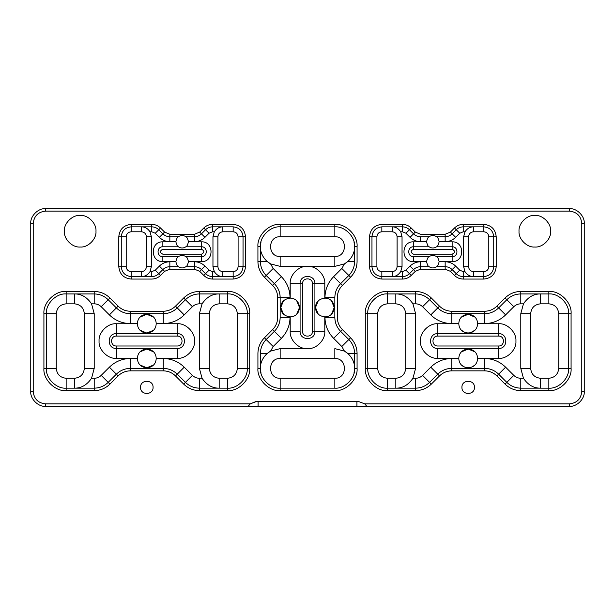 <?xml version="1.0" encoding="UTF-8"?>
<svg xmlns="http://www.w3.org/2000/svg" width="615" height="615" viewBox="0 0 615 615"><rect width="100%" height="100%" fill="white"/><g stroke="black" fill="none" stroke-linecap="round" stroke-linejoin="round"><path stroke-width="0.92" d="M248.199 406.338L250.236 403.847L45.579 403.871C38.122 403.086 34.01 398.966 33.218 391.517L33.218 223.483C34.01 216.034 38.122 211.914 45.579 211.13L569.421 211.13C576.878 211.914 580.99 216.034 581.782 223.483L581.782 391.517C580.99 398.966 576.878 403.086 569.421 403.871L364.78 403.871L358.245 401.395L364.78 403.871L366.801 406.338L569.421 406.338C576.762 406.999 584.911 398.851 584.25 391.517L584.25 223.483C584.911 216.149 576.762 208.001 569.421 208.662L45.579 208.662C38.238 208.001 30.089 216.149 30.75 223.483L30.75 391.517C30.089 398.851 38.238 406.999 45.579 406.338L258.077 406.338L258.077 401.395L258.077 406.338L366.801 406.338L364.78 403.871L569.421 403.871L569.421 406.338C576.762 406.999 584.911 398.851 584.25 391.517L584.25 223.483C584.911 216.149 576.762 208.001 569.421 208.662L45.579 208.662C38.238 208.001 30.089 216.149 30.75 223.483L30.75 391.517C30.089 398.851 38.238 406.999 45.579 406.338L248.199 406.338L250.236 403.847L45.579 403.871C38.122 403.086 34.01 398.966 33.218 391.517L33.218 223.483C34.01 216.034 38.122 211.914 45.579 211.13L569.421 211.13C576.878 211.914 580.99 216.034 581.782 223.483L581.782 391.517C580.99 398.966 576.878 403.086 569.421 403.871L569.421 406.338L248.199 406.338M256.24 401.411L250.22 403.871L256.755 401.395L358.76 401.411L256.24 401.411M334.837 224.375L280.163 224.375C269.155 223.383 256.932 235.614 257.923 246.615L257.923 261.49C258.023 267.587 260.191 272.829 264.435 277.211L272.622 285.406C275.927 288.812 277.611 292.886 277.688 297.637L277.688 317.363C277.611 322.114 275.927 326.188 272.622 329.594L264.435 337.789C260.191 342.171 258.023 347.414 257.923 353.51L257.923 368.385C256.932 379.386 269.155 391.617 280.163 390.625L334.837 390.625C345.845 391.617 358.068 379.386 357.077 368.385L357.077 353.51C356.977 347.414 354.809 342.171 350.565 337.789L342.378 329.594C339.073 326.188 337.389 322.114 337.312 317.363L337.312 297.637C337.389 292.886 339.073 288.812 342.378 285.406L350.565 277.211C354.809 272.829 356.977 267.587 357.077 261.49L357.077 246.615C358.068 235.614 345.845 223.383 334.837 224.375L280.163 224.375C269.155 223.383 256.932 235.614 257.923 246.615L257.923 261.49C258.023 267.587 260.191 272.829 264.435 277.211L272.622 285.406C275.927 288.812 277.611 292.886 277.688 297.637L277.688 317.363C277.611 322.114 275.927 326.188 272.622 329.594L264.435 337.789C260.191 342.171 258.023 347.414 257.923 353.51L257.923 368.385C256.932 379.386 269.155 391.617 280.163 390.625L334.837 390.625C345.845 391.617 358.068 379.386 357.077 368.385L357.077 353.51C356.977 347.414 354.809 342.171 350.565 337.789L342.378 329.594C339.073 326.188 337.389 322.114 337.312 317.363L337.312 297.637C337.389 292.886 339.073 288.812 342.378 285.406L350.565 277.211C354.809 272.829 356.977 267.587 357.077 261.49L357.077 246.615C358.068 235.614 345.845 223.383 334.837 224.375L334.837 226.85C344.623 225.966 355.493 236.837 354.609 246.615L354.609 261.49C354.517 266.91 352.587 271.569 348.82 275.466L340.625 283.653C336.859 287.551 334.929 292.21 334.837 297.637L334.837 317.363C334.929 322.79 336.859 327.449 340.625 331.347L348.82 339.534C352.587 343.431 354.517 348.09 354.609 353.51L354.609 368.385C355.493 378.164 344.623 389.034 334.837 388.15L280.163 388.15C270.377 389.034 259.507 378.164 260.391 368.385L260.391 353.51C260.483 348.09 262.413 343.431 266.18 339.534L274.375 331.347C278.141 327.449 280.071 322.79 280.163 317.363L280.163 297.637C280.071 292.21 278.141 287.551 274.375 283.653L266.18 275.466C262.413 271.569 260.483 266.91 260.391 261.49L260.391 246.615C259.507 236.837 270.377 225.966 280.163 226.85L334.837 226.85C344.623 225.966 355.493 236.837 354.609 246.615L353.979 241.664L354.609 246.615C354.701 252.096 352.457 257.055 347.859 261.49L344.423 263.904L334.837 266.38L280.163 266.38L270.577 263.904L266.564 260.968L270.577 263.904L267.141 261.49L270.577 263.904L280.163 266.38L306.585 266.38C298.283 266.141 289.519 275.374 290.203 283.653L290.203 298.121C302.449 298.436 302.449 316.564 290.203 316.879L290.042 316.879C284.038 315.987 280.94 312.858 280.748 307.5L283.484 300.881L280.748 307.5C280.94 302.142 284.038 299.013 290.042 298.121L290.203 298.121C302.449 298.436 302.449 316.564 290.203 316.879L290.042 316.879C284.038 315.987 280.94 312.858 280.748 307.5C280.94 302.142 284.038 299.013 290.042 298.121L290.203 283.653L300.089 283.653L300.089 331.347C299.682 340.902 315.318 340.902 314.911 331.347L314.911 283.653C315.318 274.098 299.682 274.098 300.089 283.653L300.089 331.347C299.682 340.902 315.318 340.902 314.911 331.347L314.911 283.653C315.318 274.098 299.682 274.098 300.089 283.653L302.557 283.653C302.288 277.28 312.712 277.28 312.443 283.653L312.443 331.347C312.712 337.72 302.288 337.72 302.557 331.347L302.557 283.653C302.288 277.28 312.712 277.28 312.443 283.653L312.443 331.347C312.712 337.72 302.288 337.72 302.557 331.347L302.557 283.653L290.203 283.653C289.519 275.374 298.283 266.141 306.585 266.38L334.837 266.38L344.423 263.904L341.825 268.478L333.638 276.665C327.98 282.508 325.081 289.496 324.958 297.637L324.958 298.121C337.204 298.436 337.204 316.564 324.958 316.879L324.797 316.879C318.793 315.987 315.687 312.858 315.495 307.5L318.232 300.881L315.495 307.5C315.687 302.142 318.793 299.013 324.797 298.121L324.958 298.121C337.204 298.436 337.204 316.564 324.958 316.879L324.797 316.879C318.793 315.987 315.687 312.858 315.495 307.5C315.687 302.142 318.793 299.013 324.797 298.121L324.958 297.637L334.837 297.637L334.837 317.363C334.929 322.79 336.859 327.449 340.625 331.347L348.82 339.534C352.587 343.431 354.517 348.09 354.609 353.51L354.609 368.385C354.701 362.904 352.457 357.945 347.859 353.51L344.423 351.096L347.052 352.841L344.423 351.096L334.837 348.62L344.423 351.096L347.859 353.51L357.077 353.51L347.859 353.51L348.436 354.032L347.859 353.51C352.457 357.945 354.701 362.904 354.609 368.385C355.493 378.164 344.623 389.034 334.837 388.15L280.163 388.15C270.377 389.034 259.507 378.164 260.391 368.385L261.021 373.336L260.391 368.385C260.299 362.904 262.543 357.945 267.141 353.51L270.577 351.096L280.163 348.62L308.415 348.62C316.717 348.859 325.481 339.626 324.797 331.347L312.443 331.347L324.797 331.347L324.797 316.879L324.797 331.347C325.481 339.626 316.717 348.859 308.415 348.62L280.163 348.62L270.577 351.096L273.175 346.522L281.363 338.335C287.021 332.492 289.919 325.504 290.042 317.363L280.163 317.363L280.163 297.637C280.071 292.21 278.141 287.551 274.375 283.653L266.18 275.466C262.413 271.569 260.483 266.91 260.391 261.49L260.391 246.615C260.299 252.096 262.543 257.055 267.141 261.49L257.923 261.49L267.141 261.49C262.543 257.055 260.299 252.096 260.391 246.615C259.507 236.837 270.377 225.966 280.163 226.85L334.837 226.85L334.837 236.729C347.583 236.191 347.583 257.039 334.837 256.501L334.837 266.38L334.837 256.501L280.163 256.501L280.163 266.38L280.163 256.501C267.417 257.039 267.417 236.191 280.163 236.729L280.163 224.375L280.163 236.729L334.837 236.729C347.583 236.191 347.583 257.039 334.837 256.501L280.163 256.501C267.417 257.039 267.417 236.191 280.163 236.729L334.837 236.729L334.837 224.375M212.536 224.375C209.146 224.429 206.233 225.636 203.803 227.996L199.706 232.086L194.463 234.261L169.84 234.261L164.597 232.086L160.5 227.996C158.07 225.636 155.157 224.429 151.767 224.375L131.149 224.375C123.7 225.159 119.579 229.28 118.795 236.729L118.795 266.702C119.579 274.152 123.7 278.272 131.149 279.056L151.767 279.056C155.157 279.002 158.07 277.796 160.5 275.435L164.597 271.338L169.84 269.17L194.463 269.17L199.706 271.338L203.803 275.435C206.233 277.796 209.146 279.002 212.536 279.056L233.154 279.056C240.603 278.272 244.724 274.152 245.508 266.702L245.508 236.729C244.724 229.28 240.603 225.159 233.154 224.375L212.536 224.375C209.146 224.429 206.233 225.636 203.803 227.996L199.706 232.086L194.463 234.261L169.84 234.261L164.597 232.086L160.5 227.996C158.07 225.636 155.157 224.429 151.767 224.375L131.149 224.375C123.7 225.159 119.579 229.28 118.795 236.729L118.795 266.702C119.579 274.152 123.7 278.272 131.149 279.056L151.767 279.056C155.157 279.002 158.07 277.796 160.5 275.435L164.597 271.338L169.84 269.17L194.463 269.17L199.706 271.338L203.803 275.435C206.233 277.796 209.146 279.002 212.536 279.056L233.154 279.056C240.603 278.272 244.724 274.152 245.508 266.702L245.508 236.729C244.724 229.28 240.603 225.159 233.154 224.375L212.536 224.375L212.536 226.85L233.154 226.85C239.112 227.473 242.41 230.771 243.04 236.729L243.04 266.702C242.41 272.66 239.112 275.958 233.154 276.581L212.536 276.581C209.823 276.542 207.493 275.574 205.548 273.69L201.451 269.593C199.506 267.71 197.177 266.741 194.463 266.702L185.899 266.702C183.401 268.332 180.902 268.332 178.404 266.702C177.443 266.464 176.597 264.819 175.89 261.759L175.89 261.598C176.597 258.538 177.443 256.893 178.404 256.655L178.404 256.655C180.902 255.025 183.401 255.025 185.899 256.655L185.899 256.655C186.868 256.893 187.706 258.538 188.421 261.598L188.421 261.759C187.706 264.819 186.868 266.464 185.899 266.702L185.899 266.702C183.401 268.332 180.902 268.332 178.404 266.702L169.84 266.702C167.126 266.741 164.797 267.71 162.852 269.593L158.755 273.69C156.81 275.574 154.48 276.542 151.767 276.581L131.149 276.581C125.191 275.958 121.893 272.66 121.27 266.702L121.27 236.729C121.893 230.771 125.191 227.473 131.149 226.85L151.767 226.85C154.48 226.889 156.81 227.857 158.755 229.741L162.852 233.838C164.797 235.722 167.126 236.69 169.84 236.729L178.404 236.729C180.902 235.099 183.401 235.099 185.899 236.729L185.899 236.729C186.868 236.967 187.706 238.612 188.421 241.672L188.421 241.833C187.706 244.893 186.868 246.538 185.899 246.776L185.899 246.776C183.401 248.406 180.902 248.406 178.404 246.776C177.443 246.538 176.597 244.893 175.89 241.833L175.89 241.672C176.597 238.612 177.443 236.967 178.404 236.729L178.404 236.729C180.902 235.099 183.401 235.099 185.899 236.729L194.463 236.729C197.177 236.69 199.506 235.722 201.451 233.838L205.548 229.741C207.493 227.857 209.823 226.889 212.536 226.85L233.154 226.85C239.112 227.473 242.41 230.771 243.04 236.729L243.04 266.702C242.41 272.66 239.112 275.958 233.154 276.581L212.536 276.581C209.823 276.542 207.493 275.574 205.548 273.69L201.451 269.593C199.506 267.71 197.177 266.741 194.463 266.702L185.899 266.702C186.868 266.464 187.706 264.819 188.421 261.759L201.451 261.598L201.451 256.655C207.832 256.962 207.832 246.469 201.451 246.776L185.899 246.776C183.401 248.406 180.902 248.406 178.404 246.776L162.852 246.776C156.479 246.5 156.479 256.932 162.852 256.655L178.404 256.655C180.902 255.025 183.401 255.025 185.899 256.655L201.451 256.655C207.832 256.962 207.832 246.469 201.451 246.776L185.899 246.776C186.868 246.538 187.706 244.893 188.421 241.833L194.463 241.672L194.463 236.729C197.177 236.69 199.506 235.722 201.451 233.838L205.548 229.741C207.493 227.857 209.823 226.889 212.536 226.85L212.536 224.375M519.029 231.232C518.322 223.414 527.009 214.72 534.827 215.427C542.645 214.72 551.34 223.414 550.633 231.232C551.34 239.05 542.645 247.737 534.827 247.03C527.009 247.737 518.322 239.05 519.029 231.232C518.322 223.414 527.009 214.72 534.827 215.427C542.645 214.72 551.34 223.414 550.633 231.232C551.34 239.05 542.645 247.737 534.827 247.03C527.009 247.737 518.322 239.05 519.029 231.232M64.367 231.232C63.66 223.414 72.355 214.72 80.173 215.427C87.991 214.72 96.678 223.414 95.971 231.232C96.678 239.05 87.991 247.737 80.173 247.03C72.355 247.737 63.66 239.05 64.367 231.232C63.66 223.414 72.355 214.72 80.173 215.427C87.991 214.72 96.678 223.414 95.971 231.232C96.678 239.05 87.991 247.737 80.173 247.03C72.355 247.737 63.66 239.05 64.367 231.232M227.458 291.472L199.406 291.472C193.31 291.564 188.067 293.739 183.685 297.983L175.49 306.17C172.085 309.468 168.01 311.159 163.259 311.236L130.349 311.236C125.606 311.159 121.532 309.468 118.118 306.17L109.931 297.983C105.549 293.739 100.306 291.564 94.21 291.472L66.151 291.472C55.15 290.472 42.919 302.703 43.919 313.704L43.919 368.385C42.919 379.386 55.15 391.617 66.151 390.625L94.21 390.625C100.306 390.525 105.549 388.357 109.931 384.114L118.118 375.919C121.532 372.621 125.606 370.93 130.349 370.853L163.259 370.853C168.01 370.93 172.085 372.621 175.49 375.919L183.685 384.114C188.067 388.357 193.31 390.525 199.406 390.625L227.458 390.625C238.466 391.617 250.689 379.386 249.698 368.385L249.698 313.704C250.689 302.703 238.466 290.472 227.458 291.472L199.406 291.472C193.31 291.564 188.067 293.739 183.685 297.983L175.49 306.17C172.085 309.468 168.01 311.159 163.259 311.236L130.349 311.236C125.606 311.159 121.532 309.468 118.118 306.17L109.931 297.983C105.549 293.739 100.306 291.564 94.21 291.472L66.151 291.472C55.15 290.472 42.919 302.703 43.919 313.704L43.919 368.385C42.919 379.386 55.15 391.617 66.151 390.625L94.21 390.625C100.306 390.525 105.549 388.357 109.931 384.114L118.118 375.919C121.532 372.621 125.606 370.93 130.349 370.853L163.259 370.853C168.01 370.93 172.085 372.621 175.49 375.919L183.685 384.114C188.067 388.357 193.31 390.525 199.406 390.625L227.458 390.625C238.466 391.617 250.689 379.386 249.698 368.385L249.698 313.704C250.689 302.703 238.466 290.472 227.458 291.472L227.458 293.939C237.244 293.055 248.114 303.925 247.23 313.704L247.23 368.385C248.114 378.164 237.244 389.034 227.458 388.15L199.406 388.15C193.986 388.065 189.328 386.135 185.43 382.361L177.243 374.174C173.345 370.399 168.687 368.47 163.259 368.385L130.349 368.385C124.93 368.47 120.271 370.399 116.373 374.174L108.186 382.361C104.289 386.135 99.63 388.065 94.21 388.15L66.151 388.15C56.372 389.034 45.502 378.164 46.386 368.385L46.386 313.704C45.502 303.925 56.372 293.055 66.151 293.939L94.21 293.939C99.63 294.024 104.289 295.953 108.186 299.728L116.373 307.915C120.271 311.69 124.93 313.619 130.349 313.704L163.259 313.704C168.687 313.619 173.345 311.69 177.243 307.915L185.43 299.728C189.328 295.953 193.986 294.024 199.406 293.939L227.458 293.939C237.244 293.055 248.114 303.925 247.23 313.704L247.23 368.385C248.114 378.164 237.244 389.034 227.458 388.15L199.406 388.15C193.986 388.065 189.328 386.135 185.43 382.361L177.243 374.174C173.345 370.399 168.687 368.47 163.259 368.385L130.349 368.385C124.93 368.47 120.271 370.399 116.373 374.174L108.186 382.361C104.289 386.135 99.63 388.065 94.21 388.15L66.151 388.15C56.372 389.034 45.502 378.164 46.386 368.385L46.386 313.704C45.502 303.925 56.372 293.055 66.151 293.939L94.21 293.939C99.63 294.024 104.289 295.953 108.186 299.728L116.373 307.915C120.271 311.69 124.93 313.619 130.349 313.704L163.259 313.704C168.687 313.619 173.345 311.69 177.243 307.915L185.43 299.728C189.328 295.953 193.986 294.024 199.406 293.939L227.458 293.939L227.458 291.472M411.197 227.996C408.767 225.636 405.854 224.429 402.464 224.375L381.846 224.375C374.397 225.159 370.276 229.28 369.492 236.729L369.492 266.702C370.276 274.152 374.397 278.272 381.846 279.056L402.464 279.056C405.854 279.002 408.767 277.796 411.197 275.435L415.294 271.338L420.537 269.17L445.16 269.17L450.403 271.338L454.5 275.435C456.93 277.796 459.843 279.002 463.233 279.056L483.851 279.056C491.3 278.272 495.421 274.152 496.205 266.702L496.205 236.729C495.421 229.28 491.3 225.159 483.851 224.375L463.233 224.375C459.843 224.429 456.93 225.636 454.5 227.996L450.403 232.086L445.16 234.261L420.537 234.261L415.294 232.086L411.197 227.996C408.767 225.636 405.854 224.429 402.464 224.375L381.846 224.375C374.397 225.159 370.276 229.28 369.492 236.729L369.492 266.702C370.276 274.152 374.397 278.272 381.846 279.056L402.464 279.056C405.854 279.002 408.767 277.796 411.197 275.435L415.294 271.338L420.537 269.17L445.16 269.17L450.403 271.338L454.5 275.435C456.93 277.796 459.843 279.002 463.233 279.056L483.851 279.056C491.3 278.272 495.421 274.152 496.205 266.702L496.205 236.729C495.421 229.28 491.3 225.159 483.851 224.375L463.233 224.375C459.843 224.429 456.93 225.636 454.5 227.996L450.403 232.086L445.16 234.261L420.537 234.261L415.294 232.086L411.197 227.996L409.452 229.741C407.507 227.857 405.177 226.889 402.464 226.85L381.846 226.85C375.888 227.473 372.59 230.771 371.96 236.729L371.96 266.702C372.59 272.66 375.888 275.958 381.846 276.581L402.464 276.581C405.177 276.542 407.507 275.574 409.452 273.69L413.549 269.593C415.494 267.71 417.823 266.741 420.537 266.702L429.101 266.702C428.132 266.464 427.294 264.819 426.579 261.759L426.579 261.598C427.294 258.538 428.132 256.893 429.101 256.655L429.101 256.655C431.599 255.025 434.098 255.025 436.596 256.655L436.596 256.655C437.557 256.893 438.403 258.538 439.11 261.598L439.11 261.759C438.403 264.819 437.557 266.464 436.596 266.702L436.596 266.702C434.098 268.332 431.599 268.332 429.101 266.702C428.132 266.464 427.294 264.819 426.579 261.759L426.579 261.598C427.294 258.538 428.132 256.893 429.101 256.655L413.549 256.655C407.168 256.962 407.168 246.469 413.549 246.776L429.101 246.776C428.132 246.538 427.294 244.893 426.579 241.833L426.579 241.672C427.294 238.612 428.132 236.967 429.101 236.729L429.101 236.729C431.599 235.099 434.098 235.099 436.596 236.729L436.596 236.729C437.557 236.967 438.403 238.612 439.11 241.672L439.11 241.833C438.403 244.893 437.557 246.538 436.596 246.776L436.596 246.776C434.098 248.406 431.599 248.406 429.101 246.776C428.132 246.538 427.294 244.893 426.579 241.833L426.579 241.672C427.294 238.612 428.132 236.967 429.101 236.729L420.537 236.729C417.823 236.69 415.494 235.722 413.549 233.838L409.452 229.741C407.507 227.857 405.177 226.889 402.464 226.85L381.846 226.85C375.888 227.473 372.59 230.771 371.96 236.729L371.96 266.702C372.59 272.66 375.888 275.958 381.846 276.581L402.464 276.581C405.177 276.542 407.507 275.574 409.452 273.69L413.549 269.593C415.494 267.71 417.823 266.741 420.537 266.702L429.101 266.702C431.599 268.332 434.098 268.332 436.596 266.702L445.16 266.702C447.874 266.741 450.203 267.71 452.148 269.593L456.245 273.69C458.19 275.574 460.52 276.542 463.233 276.581L483.851 276.581C489.809 275.958 493.107 272.66 493.73 266.702L493.73 236.729C493.107 230.771 489.809 227.473 483.851 226.85L463.233 226.85C460.52 226.889 458.19 227.857 456.245 229.741L452.148 233.838C450.203 235.722 447.874 236.69 445.16 236.729L436.596 236.729C437.557 236.967 438.403 238.612 439.11 241.672L439.11 241.833C438.403 244.893 437.557 246.538 436.596 246.776L452.148 246.776C458.521 246.5 458.521 256.932 452.148 256.655L436.596 256.655C437.557 256.893 438.403 258.538 439.11 261.598L439.11 261.759C438.403 264.819 437.557 266.464 436.596 266.702L445.16 266.702C447.874 266.741 450.203 267.71 452.148 269.593L456.245 273.69C458.19 275.574 460.52 276.542 463.233 276.581L483.851 276.581C489.809 275.958 493.107 272.66 493.73 266.702L493.73 236.729C493.107 230.771 489.809 227.473 483.851 226.85L463.233 226.85C460.52 226.889 458.19 227.857 456.245 229.741L452.148 233.838C450.203 235.722 447.874 236.69 445.16 236.729L436.596 236.729C434.098 235.099 431.599 235.099 429.101 236.729L420.537 236.729C417.823 236.69 415.494 235.722 413.549 233.838L409.452 229.741L405.954 233.239L402.464 231.786L400.711 231.786C398.412 228.426 395.56 226.781 392.155 226.85C395.56 226.781 398.412 228.426 400.711 231.786L402.041 236.729L400.711 231.786L402.464 231.786L402.464 224.375L402.464 231.786L405.954 233.239L410.051 237.329L405.954 233.239L411.197 227.996M415.594 291.472L387.542 291.472C376.534 290.472 364.311 302.703 365.302 313.704L365.302 368.385C364.311 379.386 376.534 391.617 387.542 390.625L415.594 390.625C421.69 390.525 426.933 388.357 431.315 384.114L439.51 375.919C442.915 372.621 446.99 370.93 451.741 370.853L484.651 370.853C489.394 370.93 493.468 372.621 496.882 375.919L505.069 384.114C509.451 388.357 514.693 390.525 520.79 390.625L548.849 390.625C559.85 391.617 572.081 379.386 571.081 368.385L571.081 313.704C572.081 302.703 559.85 290.472 548.849 291.472L520.79 291.472C514.693 291.564 509.451 293.739 505.069 297.983L496.882 306.17C493.468 309.468 489.394 311.159 484.651 311.236L451.741 311.236C446.99 311.159 442.915 309.468 439.51 306.17L431.315 297.983C426.933 293.739 421.69 291.564 415.594 291.472L387.542 291.472C376.534 290.472 364.311 302.703 365.302 313.704L365.302 368.385C364.311 379.386 376.534 391.617 387.542 390.625L415.594 390.625C421.69 390.525 426.933 388.357 431.315 384.114L439.51 375.919C442.915 372.621 446.99 370.93 451.741 370.853L484.651 370.853C489.394 370.93 493.468 372.621 496.882 375.919L505.069 384.114C509.451 388.357 514.693 390.525 520.79 390.625L548.849 390.625C559.85 391.617 572.081 379.386 571.081 368.385L571.081 313.704C572.081 302.703 559.85 290.472 548.849 291.472L520.79 291.472C514.693 291.564 509.451 293.739 505.069 297.983L496.882 306.17C493.468 309.468 489.394 311.159 484.651 311.236L451.741 311.236C446.99 311.159 442.915 309.468 439.51 306.17L431.315 297.983C426.933 293.739 421.69 291.564 415.594 291.472L415.594 293.939L387.542 293.939C377.756 293.055 366.886 303.925 367.77 313.704L367.77 368.385C366.886 378.164 377.756 389.034 387.542 388.15L415.594 388.15C421.014 388.065 425.672 386.135 429.57 382.361L437.757 374.174C441.655 370.399 446.313 368.47 451.741 368.385L484.651 368.385C490.07 368.47 494.729 370.399 498.627 374.174L506.814 382.361C510.711 386.135 515.37 388.065 520.79 388.15L548.849 388.15C558.628 389.034 569.498 378.164 568.614 368.385L568.614 313.704C569.498 303.925 558.628 293.055 548.849 293.939L520.79 293.939C515.37 294.024 510.711 295.953 506.814 299.728L498.627 307.915C494.729 311.69 490.07 313.619 484.651 313.704L451.741 313.704C446.313 313.619 441.655 311.69 437.757 307.915L429.57 299.728C425.672 295.953 421.014 294.024 415.594 293.939L387.542 293.939C377.756 293.055 366.886 303.925 367.77 313.704L367.77 368.385C366.886 378.164 377.756 389.034 387.542 388.15L415.594 388.15C421.014 388.065 425.672 386.135 429.57 382.361L437.757 374.174C441.655 370.399 446.313 368.47 451.741 368.385L484.651 368.385C490.07 368.47 494.729 370.399 498.627 374.174L506.814 382.361C510.711 386.135 515.37 388.065 520.79 388.15L548.849 388.15C558.628 389.034 569.498 378.164 568.614 368.385L568.614 313.704C569.498 303.925 558.628 293.055 548.849 293.939L520.79 293.939C515.37 294.024 510.711 295.953 506.814 299.728L498.627 307.915C494.729 311.69 490.07 313.619 484.651 313.704L451.741 313.704C446.313 313.619 441.655 311.69 437.757 307.915L429.57 299.728C425.672 295.953 421.014 294.024 415.594 293.939L415.594 303.825L412.942 303.825C408.337 297.099 402.633 293.809 395.822 293.939L395.822 303.825L387.542 303.825L387.542 291.472L387.542 303.825C381.577 304.448 378.286 307.746 377.656 313.704L365.302 313.704L377.656 313.704L377.656 368.385L365.302 368.385L377.656 368.385C378.286 374.343 381.577 377.641 387.542 378.271L387.542 390.625L387.542 378.271L395.822 378.271L395.822 388.15C402.633 388.288 408.337 384.99 412.942 378.271L415.594 368.385L415.594 313.704L412.942 303.825C408.337 297.099 402.633 293.809 395.822 293.939L395.822 303.825L387.542 303.825C381.577 304.448 378.286 307.746 377.656 313.704L377.656 368.385C378.286 374.343 381.577 377.641 387.542 378.271L395.822 378.271C401.787 377.641 405.077 374.343 405.708 368.385L415.594 368.385L415.594 313.704L412.942 303.825L415.594 303.825L415.594 291.472M474.457 387.365C474.803 395.445 461.581 395.445 461.927 387.365C461.581 379.286 474.803 379.286 474.457 387.365C474.803 395.445 461.581 395.445 461.927 387.365C461.581 379.286 474.803 379.286 474.457 387.365M153.074 387.365C153.419 395.445 140.197 395.445 140.543 387.365C140.197 379.286 153.419 379.286 153.074 387.365C153.419 395.445 140.197 395.445 140.543 387.365C140.197 379.286 153.419 379.286 153.074 387.365M452.148 254.187L413.549 254.187C410.359 252.542 410.359 250.889 413.549 249.244L452.148 249.244C455.338 250.889 455.338 252.542 452.148 254.187L413.549 254.187C410.359 252.542 410.359 250.889 413.549 249.244L452.148 249.244C455.338 250.889 455.338 252.542 452.148 254.187L452.148 256.655L436.596 256.655C434.098 255.025 431.599 255.025 429.101 256.655L413.549 256.655C407.168 256.962 407.168 246.469 413.549 246.776L429.101 246.776C431.599 248.406 434.098 248.406 436.596 246.776L452.148 246.776C458.521 246.5 458.521 256.932 452.148 256.655L452.148 261.598L439.11 261.598L452.148 261.598L452.148 254.187M201.451 254.187L162.852 254.187C159.662 252.542 159.662 250.889 162.852 249.244L201.451 249.244C204.641 250.889 204.641 252.542 201.451 254.187L162.852 254.187C159.662 252.542 159.662 250.889 162.852 249.244L201.451 249.244C204.641 250.889 204.641 252.542 201.451 254.187L201.451 256.655L201.451 254.187M463.656 266.702L464.978 271.638C467.285 275.005 470.137 276.65 473.542 276.581C470.137 276.65 467.285 275.005 464.978 271.638L463.656 266.702L468.599 266.702C468.914 269.678 470.56 271.33 473.542 271.638L473.542 276.581L473.542 271.638L483.851 271.638L483.851 279.056L483.851 271.638C486.826 271.33 488.479 269.678 488.794 266.702L496.205 266.702L488.794 266.702L488.794 236.729L496.205 236.729L488.794 236.729C488.479 233.754 486.826 232.101 483.851 231.786L483.851 224.375L483.851 231.786L473.542 231.786L473.542 226.85C470.137 226.781 467.285 228.426 464.978 231.786L463.656 236.729L463.656 266.702L468.599 266.702C468.914 269.678 470.56 271.33 473.542 271.638L483.851 271.638C486.826 271.33 488.479 269.678 488.794 266.702L488.794 236.729C488.479 233.754 486.826 232.101 483.851 231.786L473.542 231.786C470.56 232.101 468.914 233.754 468.599 236.729L463.656 236.729L463.656 266.702M214.289 271.638L212.959 266.702L212.959 236.729L214.289 231.786C216.588 228.426 219.44 226.781 222.845 226.85C219.44 226.781 216.588 228.426 214.289 231.786L212.959 236.729L212.959 266.702L214.289 271.638L212.536 271.638L209.046 270.193L204.949 266.103C202.028 263.266 198.53 261.821 194.463 261.759L194.463 269.17L194.463 261.759L188.421 261.759L194.463 261.759C198.53 261.821 202.028 263.266 204.949 266.103L199.706 271.338L204.949 266.103L209.046 270.193L203.803 275.435L209.046 270.193L212.536 271.638L212.536 279.056L212.536 271.638L214.289 271.638C216.588 275.005 219.44 276.65 222.845 276.581C219.44 276.65 216.588 275.005 214.289 271.638M331.493 300.85L334.253 307.5L331.5 314.134L334.253 307.5L331.493 300.85M318.239 314.127L315.495 307.5L318.239 314.127M461.542 317.056L468.192 314.288L474.834 317.048L468.192 314.288L461.542 317.056M474.903 330.224L470.36 332.792L474.903 330.224M464.571 332.323L461.558 330.293L464.571 332.323M458.813 323.751L458.813 323.59C459.128 311.344 477.255 311.344 477.571 323.59L477.571 323.751C477.255 335.998 459.128 335.998 458.813 323.751L458.813 323.59C459.128 311.344 477.255 311.344 477.571 323.59L477.571 323.751C477.255 335.998 459.128 335.998 458.813 323.751L437.757 323.751L437.757 333.63L498.627 333.63C508.182 333.222 508.182 348.866 498.627 348.459L437.757 348.459C428.201 348.866 428.201 333.222 437.757 333.63L498.627 333.63C508.182 333.222 508.182 348.866 498.627 348.459L437.757 348.459C428.201 348.866 428.201 333.222 437.757 333.63L437.757 336.105L498.627 336.105C505 335.836 505 346.26 498.627 345.991L437.757 345.991C431.384 346.26 431.384 335.836 437.757 336.105L498.627 336.105C505 335.836 505 346.26 498.627 345.991L437.757 345.991C431.384 346.26 431.384 335.836 437.757 336.105L437.757 323.751L458.813 323.751M296.738 300.85L299.505 307.5L296.745 314.142L299.505 307.5L296.738 300.85M283.484 314.127L280.748 307.5L283.484 314.127M140.159 351.811L146.808 349.043L153.45 351.795L146.808 349.043L140.159 351.811M153.458 365.033L146.808 367.801L140.166 365.049L146.808 367.801L153.458 365.033M137.429 358.499L137.429 358.345C137.745 346.091 155.872 346.091 156.187 358.345L156.187 358.499C155.872 370.753 137.745 370.745 137.429 358.499L137.429 358.345C137.745 346.091 155.872 346.091 156.187 358.345L156.187 358.499C155.872 370.753 137.745 370.745 137.429 358.499L130.349 358.499L130.349 370.853L130.349 358.499C122.216 358.63 115.228 361.528 109.385 367.186L101.198 375.373C99.246 377.264 96.916 378.225 94.21 378.271L91.558 378.271C86.953 384.99 81.249 388.288 74.438 388.15C81.249 388.288 86.953 384.99 91.558 378.271L94.21 368.385L91.558 378.271L94.21 378.271L94.21 390.625L94.21 378.271C96.916 378.225 99.246 377.264 101.198 375.373L109.931 384.114L101.198 375.373L109.385 367.186L118.118 375.919L109.385 367.186C115.228 361.528 122.216 358.63 130.349 358.499L137.429 358.499M461.542 351.811L468.192 349.043L474.834 351.795L468.192 349.043L461.542 351.811M474.695 365.179L472.174 366.909L474.695 365.179M470.383 367.539L468.184 367.801L470.383 367.539M464.517 367.047L461.558 365.049L464.517 367.047M458.813 358.499L458.813 358.345C459.128 346.091 477.255 346.091 477.571 358.345L477.571 358.499C477.255 370.753 459.128 370.753 458.813 358.499L458.813 358.345C459.128 346.091 477.255 346.091 477.571 358.345L477.571 358.499C477.255 370.753 459.128 370.753 458.813 358.499L451.741 358.499L451.741 370.853L451.741 358.499L458.813 358.499M140.159 317.056L146.808 314.288L153.45 317.048L146.808 314.288L140.159 317.056M153.458 330.286L146.808 333.046L140.166 330.293L146.808 333.046L153.458 330.286M137.429 323.751L137.429 323.59C137.745 311.344 155.872 311.344 156.187 323.59L156.187 323.751C155.872 335.998 137.745 335.998 137.429 323.751L137.429 323.59C137.745 311.344 155.872 311.344 156.187 323.59L156.187 323.751C155.872 335.998 137.745 335.998 137.429 323.751L116.373 323.751C107.817 322.975 98.3 332.492 99.076 341.048C98.3 349.604 107.817 359.114 116.373 358.345L137.429 358.345L116.373 358.345L116.373 348.459L177.243 348.459C186.799 348.866 186.799 333.222 177.243 333.63L116.373 333.63C106.818 333.222 106.818 348.866 116.373 348.459L177.243 348.459C186.799 348.866 186.799 333.222 177.243 333.63L116.373 333.63C106.818 333.222 106.818 348.866 116.373 348.459L116.373 345.991C110 346.26 110 335.836 116.373 336.105L177.243 336.105C183.616 335.836 183.616 346.26 177.243 345.991L116.373 345.991C110 346.26 110 335.836 116.373 336.105L177.243 336.105C183.616 335.836 183.616 346.26 177.243 345.991L116.373 345.991L116.373 358.345C107.817 359.114 98.3 349.604 99.076 341.048C98.3 332.492 107.817 322.975 116.373 323.751L116.373 336.105L116.373 323.751L137.429 323.751M520.79 368.385L523.442 378.271C528.047 384.99 533.751 388.288 540.562 388.15C533.751 388.288 528.047 384.99 523.442 378.271L520.79 368.385L530.676 368.385C531.306 374.343 534.596 377.641 540.562 378.271L540.562 388.15L540.562 378.271L548.849 378.271L548.849 390.625L548.849 378.271C554.807 377.641 558.105 374.343 558.727 368.385L571.081 368.385L558.727 368.385L558.727 313.704L571.081 313.704L558.727 313.704C558.105 307.746 554.807 304.448 548.849 303.825L548.849 291.472L548.849 303.825L540.562 303.825L540.562 293.939C533.751 293.809 528.047 297.099 523.442 303.825L520.79 313.704L520.79 368.385L530.676 368.385C531.306 374.343 534.596 377.641 540.562 378.271L548.849 378.271C554.807 377.641 558.105 374.343 558.727 368.385L558.727 313.704C558.105 307.746 554.807 304.448 548.849 303.825L540.562 303.825C534.596 304.448 531.306 307.746 530.676 313.704L520.79 313.704L520.79 368.385M91.558 303.825L94.21 313.704L94.21 368.385L84.324 368.385C83.694 374.343 80.404 377.641 74.438 378.271L74.438 388.15L74.438 378.271L66.151 378.271L66.151 390.625L66.151 378.271C60.193 377.641 56.895 374.343 56.273 368.385L43.919 368.385L56.273 368.385L56.273 313.704L43.919 313.704L56.273 313.704C56.895 307.746 60.193 304.448 66.151 303.825L66.151 291.472L66.151 303.825L74.438 303.825L74.438 293.939C81.249 293.809 86.953 297.099 91.558 303.825L94.21 313.704L94.21 368.385L84.324 368.385C83.694 374.343 80.404 377.641 74.438 378.271L66.151 378.271C60.193 377.641 56.895 374.343 56.273 368.385L56.273 313.704C56.895 307.746 60.193 304.448 66.151 303.825L74.438 303.825C80.404 304.448 83.694 307.746 84.324 313.704L94.21 313.704L84.324 313.704L84.324 368.385L84.324 313.704C83.694 307.746 80.404 304.448 74.438 303.825L74.438 293.939C81.249 293.809 86.953 297.099 91.558 303.825L94.21 303.825C96.916 303.864 99.246 304.832 101.198 306.716L109.385 314.903C115.228 320.569 122.216 323.459 130.349 323.59L130.349 311.236L130.349 323.59L137.429 323.59L130.349 323.59C122.216 323.459 115.228 320.569 109.385 314.903L118.118 306.17L109.385 314.903L101.198 306.716L109.931 297.983L101.198 306.716C99.246 304.832 96.916 303.864 94.21 303.825L94.21 291.472L94.21 303.825L91.558 303.825M400.711 271.638L402.041 266.702L402.041 236.729L402.041 266.702L400.711 271.638L402.464 271.638L405.954 270.193L410.051 266.103C412.973 263.266 416.47 261.821 420.537 261.759L426.579 261.759L420.537 261.759L420.537 269.17L420.537 261.759C416.47 261.821 412.973 263.266 410.051 266.103L415.294 271.338L410.051 266.103L405.954 270.193L411.197 275.435L405.954 270.193L402.464 271.638L402.464 279.056L402.464 271.638L400.711 271.638C398.412 275.005 395.56 276.65 392.155 276.581C395.56 276.65 398.412 275.005 400.711 271.638M353.979 373.336L354.609 368.385L357.077 368.385L354.609 368.385L353.979 373.336M151.344 266.702L150.022 271.638C147.715 275.005 144.863 276.65 141.458 276.581C144.863 276.65 147.715 275.005 150.022 271.638L151.344 266.702L146.401 266.702C146.086 269.678 144.44 271.33 141.458 271.638L141.458 276.581L141.458 271.638L131.149 271.638L131.149 276.581C125.191 275.958 121.893 272.66 121.27 266.702L121.27 236.729C121.893 230.771 125.191 227.473 131.149 226.85L151.767 226.85C154.48 226.889 156.81 227.857 158.755 229.741L162.852 233.838C164.797 235.722 167.126 236.69 169.84 236.729L178.404 236.729C177.443 236.967 176.597 238.612 175.89 241.672L162.852 241.833C150.106 241.288 150.106 262.144 162.852 261.598L162.852 256.655L178.404 256.655C177.443 256.893 176.597 258.538 175.89 261.598L169.84 261.759C165.773 261.821 162.275 263.266 159.354 266.103L155.264 270.193L151.767 271.638L150.022 271.638L151.767 271.638L151.767 276.581L131.149 276.581L131.149 279.056L131.149 271.638C128.174 271.33 126.521 269.678 126.206 266.702L118.795 266.702L126.206 266.702L126.206 236.729L118.795 236.729L126.206 236.729C126.521 233.754 128.174 232.101 131.149 231.786L131.149 224.375L131.149 231.786L141.458 231.786L141.458 226.85C144.863 226.781 147.715 228.426 150.022 231.786L151.344 236.729L151.344 266.702L146.401 266.702C146.086 269.678 144.44 271.33 141.458 271.638L131.149 271.638C128.174 271.33 126.521 269.678 126.206 266.702L126.206 236.729C126.521 233.754 128.174 232.101 131.149 231.786L141.458 231.786C144.44 232.101 146.086 233.754 146.401 236.729L151.344 236.729L151.344 266.702M261.021 241.664L260.391 246.615L257.923 246.615L260.391 246.615L261.021 241.664M202.058 378.271L199.406 368.385L199.406 313.704L202.058 303.825C206.663 297.099 212.367 293.809 219.178 293.939L219.178 303.825L227.458 303.825L227.458 293.939L227.458 303.825C233.423 304.448 236.714 307.746 237.344 313.704L249.698 313.704L237.344 313.704L237.344 368.385L249.698 368.385L237.344 368.385C236.714 374.343 233.423 377.641 227.458 378.271L227.458 390.625L227.458 378.271L219.178 378.271L219.178 388.15C212.367 388.288 206.663 384.99 202.058 378.271L199.406 368.385L199.406 313.704L202.058 303.825C206.663 297.099 212.367 293.809 219.178 293.939L219.178 303.825L227.458 303.825C233.423 304.448 236.714 307.746 237.344 313.704L237.344 368.385C236.714 374.343 233.423 377.641 227.458 378.271L219.178 378.271C213.213 377.641 209.923 374.343 209.292 368.385L199.406 368.385L209.292 368.385L209.292 313.704L199.406 313.704L209.292 313.704C209.923 307.746 213.213 304.448 219.178 303.825C213.213 304.448 209.923 307.746 209.292 313.704L209.292 368.385C209.923 374.343 213.213 377.641 219.178 378.271L219.178 388.15C212.367 388.288 206.663 384.99 202.058 378.271L199.406 378.271C196.692 378.225 194.363 377.264 192.418 375.373L184.231 367.186C178.388 361.528 171.401 358.63 163.259 358.499L163.259 370.853L163.259 358.499L156.187 358.499L163.259 358.499C171.401 358.63 178.388 361.528 184.231 367.186L175.49 375.919L184.231 367.186L192.418 375.373L183.685 384.114L192.418 375.373C194.363 377.264 196.692 378.225 199.406 378.271L199.406 390.625L199.406 378.271L202.058 378.271M178.404 266.702C177.443 266.464 176.597 264.819 175.89 261.759L169.84 261.759L169.84 266.702C167.126 266.741 164.797 267.71 162.852 269.593L158.755 273.69C156.81 275.574 154.48 276.542 151.767 276.581L151.767 271.638L155.264 270.193L160.5 275.435L155.264 270.193L159.354 266.103L164.597 271.338L159.354 266.103C162.275 263.266 165.773 261.821 169.84 261.759L169.84 269.17L169.84 266.702L178.404 266.702M185.899 256.655C186.868 256.893 187.706 258.538 188.421 261.598L201.451 261.598C214.204 262.205 214.204 241.226 201.451 241.833L188.421 241.833L201.451 241.833L201.451 249.244L201.451 241.833C214.204 241.226 214.204 262.205 201.451 261.598L201.451 256.655L185.899 256.655M178.404 246.776L162.852 246.776L162.852 241.833L175.89 241.833C176.597 244.893 177.443 246.538 178.404 246.776L178.273 246.669M185.899 236.729C186.868 236.967 187.706 238.612 188.421 241.672L194.463 241.672C198.53 241.61 202.028 240.157 204.949 237.329L209.046 233.239L212.536 231.786L214.289 231.786L212.536 231.786L212.536 226.85L212.536 231.786L209.046 233.239L205.548 229.741L209.046 233.239L204.949 237.329L199.706 232.086L204.949 237.329C202.028 240.157 198.53 241.61 194.463 241.672L194.463 234.261L194.463 236.729L185.899 236.729M464.978 231.786L463.656 236.729L468.599 236.729L468.599 266.702L468.599 236.729C468.914 233.754 470.56 232.101 473.542 231.786L473.542 226.85C470.137 226.781 467.285 228.426 464.978 231.786L463.233 231.786L459.736 233.239L455.646 237.329C452.725 240.157 449.227 241.61 445.16 241.672L439.11 241.672L445.16 241.672L445.16 234.261L445.16 241.672C449.227 241.61 452.725 240.157 455.646 237.329L450.403 232.086L455.646 237.329L459.736 233.239L454.5 227.996L459.736 233.239L463.233 231.786L463.233 224.375L463.233 231.786L464.978 231.786M523.442 303.825L520.79 313.704L530.676 313.704L530.676 368.385L530.676 313.704C531.306 307.746 534.596 304.448 540.562 303.825L540.562 293.939C533.751 293.809 528.047 297.099 523.442 303.825L520.79 303.825C518.084 303.864 515.754 304.832 513.802 306.716L505.615 314.903C499.772 320.569 492.784 323.459 484.651 323.59L477.571 323.59L484.651 323.59L484.651 311.236L484.651 323.59C492.784 323.459 499.772 320.569 505.615 314.903L496.882 306.17L505.615 314.903L513.802 306.716L505.069 297.983L513.802 306.716C515.754 304.832 518.084 303.864 520.79 303.825L520.79 291.472L520.79 303.825L523.442 303.825M412.942 378.271L415.594 368.385L405.708 368.385L405.708 313.704L415.594 313.704L405.708 313.704C405.077 307.746 401.787 304.448 395.822 303.825C401.787 304.448 405.077 307.746 405.708 313.704L405.708 368.385C405.077 374.343 401.787 377.641 395.822 378.271L395.822 388.15C402.633 388.288 408.337 384.99 412.942 378.271L415.594 378.271C418.308 378.225 420.637 377.264 422.582 375.373L430.769 367.186C436.612 361.528 443.599 358.63 451.741 358.499C443.599 358.63 436.612 361.528 430.769 367.186L439.51 375.919L430.769 367.186L422.582 375.373L431.315 384.114L422.582 375.373C420.637 377.264 418.308 378.225 415.594 378.271L415.594 390.625L415.594 378.271L412.942 378.271M354.609 246.615L354.609 261.49C354.517 266.91 352.587 271.569 348.82 275.466L340.625 283.653C336.859 287.551 334.929 292.21 334.837 297.637L324.958 297.637C325.081 289.496 327.98 282.508 333.638 276.665L342.378 285.406L333.638 276.665L341.825 268.478L350.565 277.211L341.825 268.478L344.423 263.904L347.859 261.49C352.457 257.055 354.701 252.096 354.609 246.615L357.077 246.615L354.609 246.615M260.391 368.385L260.391 353.51C260.483 348.09 262.413 343.431 266.18 339.534L274.375 331.347C278.141 327.449 280.071 322.79 280.163 317.363L290.042 317.363L290.042 316.879L290.042 317.363C289.919 325.504 287.021 332.492 281.363 338.335L272.622 329.594L281.363 338.335L273.175 346.522L264.435 337.789L273.175 346.522L270.577 351.096L267.141 353.51C262.543 357.945 260.299 362.904 260.391 368.385L257.923 368.385L260.391 368.385M162.852 246.776C156.479 246.5 156.479 256.932 162.852 256.655L162.852 261.598L175.89 261.598L162.852 261.598C150.106 262.144 150.106 241.288 162.852 241.833L162.852 246.776M150.022 231.786L151.344 236.729L146.401 236.729L146.401 266.702L146.401 236.729C146.086 233.754 144.44 232.101 141.458 231.786L141.458 226.85C144.863 226.781 147.715 228.426 150.022 231.786L151.767 231.786L155.264 233.239L159.354 237.329C162.275 240.157 165.773 241.61 169.84 241.672L169.84 234.261L169.84 241.672L175.89 241.672L169.84 241.672C165.773 241.61 162.275 240.157 159.354 237.329L164.597 232.086L159.354 237.329L155.264 233.239L160.5 227.996L155.264 233.239L151.767 231.786L151.767 224.375L151.767 231.786L150.022 231.786M356.923 406.338L356.923 401.395L356.923 406.338M45.579 403.871L45.579 406.338L45.579 403.871M413.549 256.655L413.549 261.598C400.796 262.205 400.796 241.226 413.549 241.833L413.549 249.244L413.549 241.833L426.579 241.833L413.549 241.833C400.796 241.226 400.796 262.205 413.549 261.598L413.549 256.655M445.16 261.759L445.16 269.17L445.16 261.759C449.227 261.821 452.725 263.266 455.646 266.103L459.736 270.193L463.233 271.638L464.978 271.638L463.233 271.638L463.233 279.056L463.233 271.638L459.736 270.193L454.5 275.435L459.736 270.193L455.646 266.103L450.403 271.338L455.646 266.103C452.725 263.266 449.227 261.821 445.16 261.759L439.11 261.759L445.16 261.759M420.537 236.729L420.537 241.672C416.47 241.61 412.973 240.157 410.051 237.329L415.294 232.086L410.051 237.329C412.973 240.157 416.47 241.61 420.537 241.672L420.537 236.729M426.579 241.672L420.537 241.672L426.579 241.672M439.11 241.833L452.148 241.833C464.894 241.288 464.894 262.144 452.148 261.598C464.894 262.144 464.894 241.288 452.148 241.833L452.148 249.244L452.148 241.833L439.11 241.833M324.797 298.121L324.797 283.653L312.443 283.653L324.797 283.653C325.481 275.374 316.717 266.141 308.415 266.38C316.717 266.141 325.481 275.374 324.797 283.653L324.797 298.121M451.741 323.59L451.741 311.236L451.741 323.59C443.599 323.459 436.612 320.569 430.769 314.903L422.582 306.716C420.637 304.832 418.308 303.864 415.594 303.825C418.308 303.864 420.637 304.832 422.582 306.716L431.315 297.983L422.582 306.716L430.769 314.903L439.51 306.17L430.769 314.903C436.612 320.569 443.599 323.459 451.741 323.59L458.813 323.59L451.741 323.59M290.042 298.121L290.042 297.637L277.688 297.637L290.042 297.637C289.919 289.496 287.021 282.508 281.363 276.665L273.175 268.478L270.577 263.904L273.175 268.478L264.435 277.211L273.175 268.478L281.363 276.665L272.622 285.406L281.363 276.665C287.021 282.508 289.919 289.496 290.042 297.637L290.042 298.121M484.651 358.499L484.651 370.853L484.651 358.499C492.784 358.63 499.772 361.528 505.615 367.186L513.802 375.373C515.754 377.264 518.084 378.225 520.79 378.271L523.442 378.271L520.79 378.271L520.79 390.625L520.79 378.271C518.084 378.225 515.754 377.264 513.802 375.373L505.069 384.114L513.802 375.373L505.615 367.186L496.882 375.919L505.615 367.186C499.772 361.528 492.784 358.63 484.651 358.499L477.571 358.499L484.651 358.499M477.571 323.751L498.627 323.751C507.183 322.975 516.7 332.492 515.923 341.048C516.7 349.604 507.183 359.114 498.627 358.345L477.571 358.345L498.627 358.345L498.627 345.991L498.627 358.345C507.183 359.114 516.7 349.604 515.923 341.048C516.7 332.492 507.183 322.975 498.627 323.751L498.627 336.105L498.627 323.751L477.571 323.751M156.187 323.59L163.259 323.59L163.259 311.236L163.259 323.59C171.401 323.459 178.388 320.569 184.231 314.903L192.418 306.716C194.363 304.832 196.692 303.864 199.406 303.825L202.058 303.825L199.406 303.825L199.406 291.472L199.406 303.825C196.692 303.864 194.363 304.832 192.418 306.716L183.685 297.983L192.418 306.716L184.231 314.903L175.49 306.17L184.231 314.903C178.388 320.569 171.401 323.459 163.259 323.59L156.187 323.59M437.757 348.459L437.757 358.345C429.201 359.114 419.691 349.604 420.46 341.048C419.691 332.492 429.201 322.975 437.757 323.751C429.201 322.975 419.691 332.492 420.46 341.048C419.691 349.604 429.201 359.114 437.757 358.345L437.757 348.459M381.846 226.85L381.846 231.786C378.863 232.101 377.218 233.754 376.903 236.729L369.492 236.729L376.903 236.729L376.903 266.702L369.492 266.702L376.903 266.702C377.218 269.678 378.863 271.33 381.846 271.638L381.846 279.056L381.846 271.638L392.155 271.638L392.155 276.581L392.155 271.638C395.138 271.33 396.783 269.678 397.098 266.702L402.041 266.702L397.098 266.702L397.098 236.729L402.041 236.729L397.098 236.729C396.783 233.754 395.138 232.101 392.155 231.786L392.155 226.85L392.155 231.786L381.846 231.786C378.863 232.101 377.218 233.754 376.903 236.729L376.903 266.702C377.218 269.678 378.863 271.33 381.846 271.638L392.155 271.638C395.138 271.33 396.783 269.678 397.098 266.702L397.098 236.729C396.783 233.754 395.138 232.101 392.155 231.786L381.846 231.786L381.846 226.85M426.579 261.598L413.549 261.598L426.579 261.598M458.813 358.345L437.757 358.345L458.813 358.345M300.089 331.347L290.203 331.347C289.519 339.626 298.283 348.859 306.585 348.62C298.283 348.859 289.519 339.626 290.203 331.347L300.089 331.347M354.609 261.49L347.859 261.49L354.609 261.49M334.837 317.363L324.958 317.363C325.081 325.504 327.98 332.492 333.638 338.335L342.378 329.594L333.638 338.335L341.825 346.522L350.565 337.789L341.825 346.522L344.423 351.096L341.825 346.522L333.638 338.335C327.98 332.492 325.081 325.504 324.958 317.363L334.837 317.363M334.837 388.15L334.837 378.271L280.163 378.271L280.163 390.625L280.163 378.271C267.417 378.809 267.417 357.961 280.163 358.499L280.163 348.62L280.163 358.499L334.837 358.499L334.837 348.62L334.837 358.499C347.583 357.961 347.583 378.809 334.837 378.271L280.163 378.271C267.417 378.809 267.417 357.961 280.163 358.499L334.837 358.499C347.583 357.961 347.583 378.809 334.837 378.271L334.837 388.15M260.391 353.51L267.141 353.51L260.391 353.51M177.243 348.459L177.243 358.345C185.799 359.114 195.309 349.604 194.54 341.048C195.309 332.492 185.799 322.975 177.243 323.751L177.243 336.105L177.243 323.751L156.187 323.751L177.243 323.751C185.799 322.975 195.309 332.492 194.54 341.048C195.309 349.604 185.799 359.114 177.243 358.345L177.243 348.459M203.803 227.996L205.548 229.741L203.803 227.996M233.154 226.85L233.154 231.786C236.137 232.101 237.782 233.754 238.097 236.729L245.508 236.729L238.097 236.729L238.097 266.702L245.508 266.702L238.097 266.702C237.782 269.678 236.137 271.33 233.154 271.638L233.154 279.056L233.154 271.638L222.845 271.638L222.845 276.581L222.845 271.638C219.863 271.33 218.217 269.678 217.902 266.702L212.959 266.702L217.902 266.702L217.902 236.729L212.959 236.729L217.902 236.729C218.217 233.754 219.863 232.101 222.845 231.786L222.845 226.85L222.845 231.786L233.154 231.786C236.137 232.101 237.782 233.754 238.097 236.729L238.097 266.702C237.782 269.678 236.137 271.33 233.154 271.638L222.845 271.638C219.863 271.33 218.217 269.678 217.902 266.702L217.902 236.729C218.217 233.754 219.863 232.101 222.845 231.786L233.154 231.786L233.154 226.85M324.958 316.879L324.958 317.363L324.958 316.879M290.203 316.879L290.203 331.347L290.203 316.879M156.187 358.345L177.243 358.345L156.187 358.345M45.579 211.13L45.579 208.662L45.579 211.13M30.75 223.483L33.218 223.483L30.75 223.483M569.421 211.13L569.421 208.662L569.421 211.13M581.782 223.483L584.25 223.483L581.782 223.483M581.782 391.517L584.25 391.517L581.782 391.517M33.218 391.517L30.75 391.517L33.218 391.517"/></g></svg>
